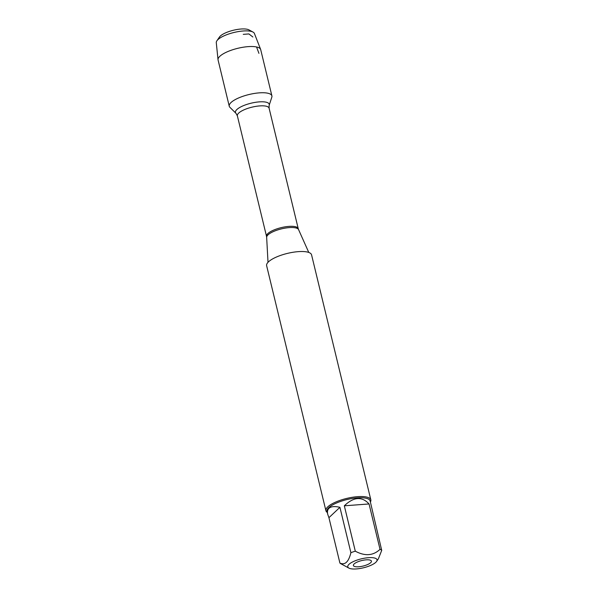 <?xml version="1.0" encoding="UTF-8"?>
<svg xmlns="http://www.w3.org/2000/svg" width="598" height="598" viewBox="0 0 598 598"><rect width="100%" height="100%" fill="white"/><g stroke="black" fill="none" stroke-linecap="round" stroke-linejoin="round"><path stroke-width="0.9" d="M370.835 499.853L311.558 254.83A23.113 7.064 166.4 0 0 292.953 252.281A23.113 7.064 166.4 0 0 268.509 261.812A23.113 7.064 166.4 0 0 266.633 265.699L325.91 510.722A23.113 7.064 -13.6 0 1 327.794 506.835A23.113 7.064 -13.6 0 1 352.229 497.304A23.113 7.064 -13.6 0 1 370.835 499.853A23.113 7.064 -13.6 0 1 370.401 501.991M229.916 107.326A21.939 6.705 -13.6 0 1 249 94.529A21.939 6.705 -13.6 0 1 271.821 97.182L269.167 105.308A17.372 5.307 -13.6 0 0 251.093 103.2A17.372 5.307 -13.6 0 0 235.986 113.336L229.916 107.326M327.27 512.426A23.113 7.064 -13.6 0 1 325.91 510.722M370.67 562.696A9.276 2.833 -13.6 0 1 360.033 566.635A9.276 2.833 -13.6 0 1 353.425 564.946A9.276 2.833 -13.6 0 1 361.745 560.558A9.276 2.833 -13.6 0 1 371.149 560.655A9.276 2.833 -13.6 0 1 370.67 562.696M349.008 564.318A15.047 4.597 166.4 0 0 348.903 568.1A15.047 4.597 166.4 0 0 363.487 567.786A15.047 4.597 166.4 0 0 376.605 561.395A15.047 4.597 166.4 0 0 376.591 559.018A15.047 4.597 166.4 0 0 363.584 558.353A15.047 4.597 166.4 0 0 349.008 564.318M327.771 514.474L328.93 517.674L339.918 507.321C334.745 506.095 331.098 506.424 328.982 508.307C327.54 509.705 327.128 511.761 327.771 514.474L327.016 511.357A22.186 6.78 -13.6 0 1 328.818 507.627A22.186 6.78 -13.6 0 1 352.282 498.478A22.186 6.78 -13.6 0 1 370.14 500.93L381.718 550.377A22.186 6.78 166.4 0 0 380.029 549.33C373.197 555.751 364.952 556.372 355.302 551.184A22.186 6.78 166.4 0 0 350.899 552.687C348.634 561.948 344.971 565.402 339.903 563.047A22.186 6.78 166.4 0 0 340.905 563.765L348.903 568.1M378.399 558.764L381.718 550.377M369.048 503.957C361.917 496.213 353.672 496.833 344.321 505.811L369.048 503.957L380.029 549.33M344.321 505.811L355.302 551.184M328.93 517.674L339.903 563.047M350.899 552.687L339.918 507.321M231.037 102.512A21.939 6.705 -13.6 0 1 254.24 93.467A21.939 6.705 -13.6 0 1 271.896 95.889L260.713 49.664A21.939 6.705 -13.6 0 0 260.631 49.395A21.939 6.705 -13.6 0 0 242.616 47.317A21.939 6.705 -13.6 0 0 219.855 56.287A21.939 6.705 -13.6 0 0 218.023 59.703A21.939 6.705 -13.6 0 0 218.068 59.979L229.251 106.205A21.939 6.705 -13.6 0 1 231.037 102.512M260.631 49.395L254.397 33.458A19.622 6.002 166.4 0 0 253.006 32.068A19.622 6.002 166.4 0 0 235.567 32.12A19.622 6.002 166.4 0 0 217.919 39.617A19.622 6.002 166.4 0 0 216.88 40.806A19.622 6.002 166.4 0 0 216.282 42.675L218.023 59.703M216.88 40.806L219.451 37.054A16.056 4.911 -13.6 0 1 220.296 36.082A16.056 4.911 -13.6 0 1 234.737 29.945A16.056 4.911 -13.6 0 1 249.007 29.9L253.006 32.068M243.259 34.355L248.895 33.937L252.872 37.001M256.564 46.973L258.927 53.349M266.656 237.331L266.514 236.322A16.318 4.986 -13.6 0 1 281.202 227.636A16.318 4.986 -13.6 0 1 298.238 228.645L298.566 229.61A16.438 5.023 166.4 0 0 284.977 228.144A16.438 5.023 166.4 0 0 268.039 234.85A16.438 5.023 166.4 0 0 266.656 237.331L268.009 262.32M298.238 228.645L269.085 108.156A16.318 4.986 166.4 0 0 252.05 107.147A16.318 4.986 166.4 0 0 237.361 115.833L235.986 113.336M298.566 229.61L308.785 252.453M266.514 236.322L237.361 115.833M269.085 108.156L269.167 105.308M376.605 561.395L378.407 558.771"/></g></svg>
